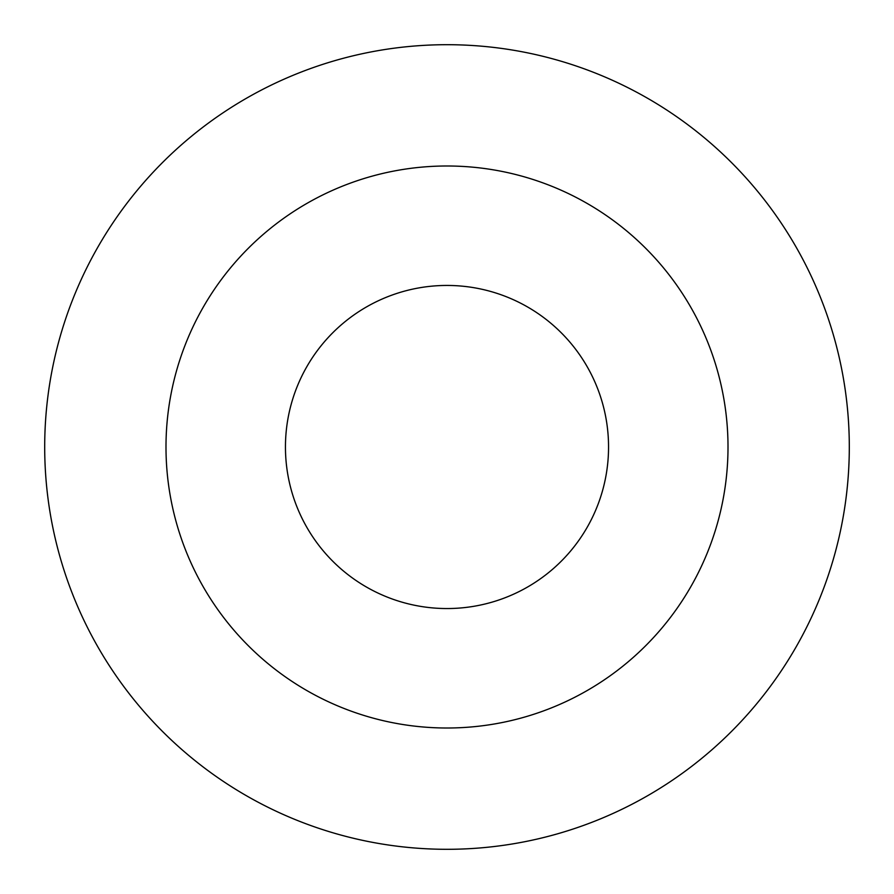 <?xml version="1.0" encoding="UTF-8"?>
<svg xmlns="http://www.w3.org/2000/svg" width="894" height="894" viewBox="0 0 894 894"><rect width="100%" height="100%" fill="white"/><g stroke="black" fill="none" stroke-linecap="round" stroke-linejoin="round"><path stroke-width="1.34" d="M447 44.7A402.3 402.3 0 0 1 795.403 648.15A402.3 402.3 0 0 1 98.597 648.15A402.3 402.3 0 0 1 447 44.7M447 165.993A281.007 281.007 0 0 1 690.358 587.503A281.007 281.007 0 0 1 203.642 587.503A281.007 281.007 0 0 1 447 165.993M447 285.443A161.557 161.557 0 0 1 586.911 527.773A161.557 161.557 0 0 1 307.089 527.773A161.557 161.557 0 0 1 447 285.443"/></g></svg>

